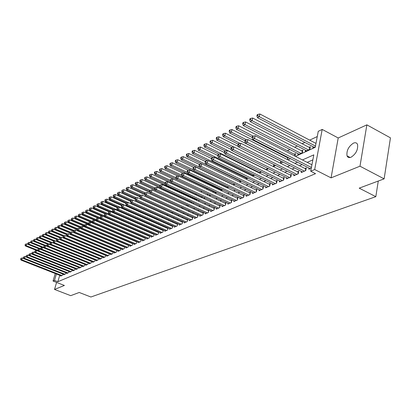 <?xml version="1.0" encoding="UTF-8"?>
<svg xmlns="http://www.w3.org/2000/svg" width="411" height="411" viewBox="0 0 411 411"><rect width="100%" height="100%" fill="white"/><g stroke="black" fill="none" stroke-linecap="round" stroke-linejoin="round"><path stroke-width="0.62" d="M353.455 143.126C348.528 146.465 346.386 150.709 347.033 155.856C347.747 157.516 349.083 157.973 351.035 157.233C355.941 154.002 358.12 149.779 357.58 144.559C356.856 142.792 355.479 142.314 353.455 143.126M295.494 156.38L315.237 147.308L318.263 131.315L322.198 129.419L314.677 169.517L310.716 171.207L313.809 154.855L302.465 159.946M338.207 137.978L331.066 177.865L359.985 166.193L384.126 178.862L390.45 137.849L366.869 124.857L338.207 137.978L322.198 129.419M317.277 136.539L309.709 140.125M304.864 142.427L302.1 143.737M297.312 146.008L294.666 147.266M289.935 149.512L287.397 150.714M280.908 153.796L280.297 154.084M218.75 183.285L218.22 183.537M213.062 185.988L212.251 186.373M207.493 188.628L206.404 189.142M202.032 191.218L200.681 191.86M196.437 193.874L195.395 194.372M190.879 196.515L190.206 196.833M185.428 199.099L185.114 199.248M123.382 228.537L123.012 228.711M119.396 230.432L118.985 230.628M359.985 166.193L366.869 124.857M56.584 282.414L54.524 289.436L64.404 285.45L53.029 281.037L55.244 273.531M384.126 178.862L359.193 188.151L375.824 196.664L90.903 297.004L79.231 292.478L70.702 295.658L54.524 289.436M309.051 168.104L308.831 169.26L311.281 168.207M301.433 171.418L301.217 172.543L305.763 170.58L306.277 167.904L304.941 168.484M293.988 174.649L293.773 175.744L298.216 173.832L298.735 171.181L297.43 171.747M286.714 177.809L286.503 178.872L290.844 177.002L291.363 174.382L290.089 174.932M279.603 180.897L279.393 181.934L283.636 180.105L284.16 177.506L282.917 178.045M272.652 183.917L272.447 184.924L276.593 183.136L277.122 180.563L275.904 181.092M265.855 186.866L265.65 187.848L269.708 186.101L270.238 183.553L269.046 184.071M259.202 189.754L259.002 190.709L262.973 188.998L263.502 186.476L262.341 186.984M252.698 192.579L252.498 193.509L256.382 191.834L256.916 189.337L255.776 189.831M246.333 195.343L246.138 196.247L249.939 194.614L250.469 192.137L249.359 192.62M240.101 198.045L239.906 198.929L243.625 197.326L244.165 194.876L243.071 195.348M233.998 200.691L233.808 201.554L237.45 199.987L237.984 197.557L236.921 198.02M228.023 203.286L227.833 204.123L231.403 202.587L231.938 200.183L230.895 200.635M222.171 205.824L221.981 206.646L225.48 205.14L226.019 202.751L224.992 203.198M216.438 208.31L216.253 209.112L219.68 207.637L220.214 205.274L219.212 205.711M210.817 210.745L210.638 211.526L213.992 210.083L214.532 207.74L213.55 208.166M205.31 213.134L205.13 213.9L208.418 212.482L208.963 210.16L207.997 210.576M199.91 215.472L199.736 216.222L202.962 214.83L203.502 212.533L202.556 212.939M194.619 217.768L194.444 218.498L197.604 217.136L198.148 214.855L197.223 215.256M189.425 220.019L189.255 220.733L192.358 219.397L192.898 217.136L191.988 217.527M184.334 222.223L184.164 222.921L187.205 221.611L187.75 219.371L186.856 219.757M179.34 224.385L179.17 225.069L182.155 223.784L182.7 221.565L181.826 221.945M174.439 226.512L174.274 227.18L177.203 225.922L177.742 223.718L176.884 224.087M169.63 228.593L169.466 229.251L172.337 228.013L172.882 225.829L172.039 226.194M164.903 230.638L164.744 231.28L167.565 230.068L168.099 227.925M160.269 232.647L160.11 233.273L162.879 232.081L163.408 229.985M155.718 234.619L155.564 235.236L158.281 234.065L158.8 232.01M151.248 236.556L151.094 237.157L153.765 236.006L154.279 233.993M146.855 238.457L146.706 239.048L149.327 237.918L149.835 235.945M142.545 240.322L142.396 240.903L144.97 239.793L145.473 237.861M138.307 242.156L138.158 242.726L140.69 241.637L141.184 239.741M134.14 243.959L133.996 244.514L136.483 243.446L136.971 241.591M130.046 245.732L129.902 246.276L132.352 245.223L132.83 243.404M126.023 247.473L125.884 248.008L128.289 246.975L128.761 245.187M122.067 249.184L121.928 249.708L124.292 248.691L124.759 246.944M118.178 250.869L118.039 251.383L120.366 250.381L120.824 248.665M114.356 252.524L114.217 253.027L116.503 252.046L116.96 250.361M110.59 254.152L110.456 254.65L112.706 253.679L113.153 252.025M106.891 255.755L106.757 256.238L108.972 255.288L109.413 253.664M103.248 257.327L103.12 257.805L105.293 256.87L105.735 255.277M99.668 258.879L99.539 259.346L101.681 258.427L102.113 256.86M96.143 260.404L96.015 260.867L98.121 259.958L98.548 258.421M92.675 261.905L92.547 262.357L94.622 261.463L95.044 259.958M89.259 263.379L89.13 263.826L91.175 262.948L91.591 261.463M85.894 264.838L85.771 265.275L87.784 264.407L88.19 262.953M82.585 266.266L82.462 266.698L84.445 265.845L84.846 264.412M79.328 267.679L79.205 268.1L81.157 267.258L81.553 265.855L39.502 248.979L38.937 250.828L80.587 267.504M76.117 269.066L75.999 269.482L77.915 268.655L78.311 267.273M72.958 270.433L72.839 270.839L74.73 270.027L75.121 268.666M69.839 271.779L69.726 272.18L71.586 271.378L71.971 270.042M66.772 273.104L66.659 273.5L68.493 272.709L68.873 271.394M63.751 274.409L63.638 274.8L65.447 274.024L65.822 272.729M124.862 232.77L124.451 232.96M128.89 230.9L128.515 231.074M191.464 201.868L191.151 202.012M196.956 199.32L196.283 199.633M202.191 197.814L202.438 196.777L201.513 197.208M155.127 171.772L154.628 172.05L154.387 172.969L154.89 172.687L155.127 171.772L156.827 171.408L207.509 195.045L207.786 194.295L206.841 194.732M213.119 192.297L213.242 191.762L212.61 192.055M218.75 189.44L218.811 189.183L218.503 189.322M287.669 157.233L287.058 157.516M294.98 156.118L295.478 153.611L294.209 154.202M298.109 153.704L297.888 154.844L302.316 152.805L302.82 150.205L301.525 150.806M305.527 150.262L305.301 151.428L309.832 149.342L310.336 146.717L309.01 147.333M109.675 240.923L109.752 240.641M113.405 239.058L113.487 238.75M117.192 237.162L117.289 236.823M121.045 235.231L121.147 234.861M122.355 235.375L122.278 235.673L122.653 235.498M124.965 233.263L125.072 232.857M126.285 233.828L126.794 233.592M126.198 233.792L126.305 233.386M128.951 231.259L129.028 230.961M130.457 231.907L131.006 231.655M130.2 231.799L130.282 231.496M134.705 229.949L135.301 229.677M139.031 227.961L139.668 227.668M143.439 225.932L144.117 225.618M147.924 223.867L148.654 223.533M152.491 221.765L153.272 221.406M157.151 219.623L157.978 219.238M161.893 217.44L162.617 216.962M166.727 215.21L167.277 214.609M171.654 212.944L172.024 212.21M176.648 210.617L176.858 209.754M181.564 208.161L181.785 207.252M186.573 205.659L186.81 204.693M191.68 203.101L191.927 202.078M196.884 200.486L197.141 199.407M198.816 200.178L198.744 200.476L199.104 200.311M204.169 197.465L204.031 198.04L204.724 197.722M209.61 194.763L209.425 195.559L210.463 195.081M215.117 192.209L214.927 193.026L216.325 192.384M220.707 190.365L222.31 189.63M220.568 190.298L220.728 189.61M226.744 187.586L228.424 186.815M226.353 187.401L226.456 186.954M232.909 184.75L234.671 183.938M239.207 181.852L241.057 180.999M245.644 178.888L247.586 177.994M252.231 175.857L254.188 174.881M258.961 172.759L260.605 172.004L260.692 171.577M265.845 169.589L267.176 168.978L267.34 168.191M272.894 166.347L273.896 165.885L274.137 164.713M280.102 163.028L280.764 162.725L281.083 161.153M287.484 159.627L288.188 157.495M313.12 146.732L312.889 147.934L315.329 146.814M59.734 275.293L57.848 281.725L315.545 173.658L310.716 171.207M312.858 159.864L307.202 162.366M302.157 164.6L299.552 165.751M294.569 167.955L292.082 169.055M287.155 171.233L284.777 172.281M279.912 174.434L277.646 175.435M272.832 177.562L270.669 178.518M265.917 180.619L263.852 181.534M259.151 183.609L257.183 184.482M252.534 186.537L250.659 187.365M246.061 189.399L244.273 190.19M239.731 192.199L238.026 192.949M233.53 194.937L231.912 195.657M227.463 197.619L225.922 198.302M221.524 200.249L220.055 200.897M215.703 202.818L214.311 203.435M210.006 205.341L208.68 205.926M204.416 207.807L203.162 208.362M198.945 210.227L197.758 210.756M193.581 212.6L192.456 213.098M188.32 214.927L187.257 215.395M183.162 217.208L182.155 217.65M178.107 219.443L177.156 219.859M173.144 221.637L172.25 222.032M168.274 223.79L167.436 224.159M163.496 225.901L162.71 226.25M158.81 227.971L158.071 228.3M154.207 230.006L153.514 230.314M149.686 232.004L149.039 232.292M145.247 233.967L144.646 234.234M140.891 235.893L140.331 236.14M136.611 237.789L136.092 238.015M132.404 239.649L131.926 239.86M128.273 241.473L127.831 241.668M124.209 243.271L123.809 243.446M120.218 245.033L119.853 245.197M116.292 246.77L115.964 246.913M112.434 248.475L112.141 248.609M108.638 250.155L108.381 250.268M60.771 275.699L60.664 276.079L62.441 275.313L62.811 274.045M112.84 251.897L112.578 252.01M116.662 250.237L116.364 250.366M120.546 248.552L120.218 248.691M124.502 246.836L124.132 246.99M128.52 245.09L128.119 245.264M132.609 243.312L132.167 243.502M136.771 241.504L136.293 241.714M141.009 239.664L140.485 239.89M145.319 237.794L144.754 238.041M149.707 235.888L149.101 236.15M154.171 233.951L153.524 234.234M158.723 231.974L158.024 232.277M163.357 229.96L162.612 230.283M168.078 227.915L167.282 228.259M375.824 196.664L378.274 181.046M331.066 177.865L314.677 169.517M57.848 281.725L54.483 280.415L53.029 281.037M99.354 246.528L99.611 246.41M103.058 244.822L103.346 244.689M106.824 243.091L107.148 242.947M110.651 241.334L111.011 241.17M114.546 239.541L114.941 239.361M118.512 237.722L118.943 237.522M122.545 235.868L123.012 235.652M126.645 233.982L127.158 233.746M130.821 232.061L131.371 231.809M135.075 230.109L135.666 229.836M139.401 228.12L140.038 227.828M143.809 226.096L144.492 225.783M148.299 224.031L149.029 223.697M152.871 221.93L153.647 221.57M157.531 219.787L158.358 219.407M162.273 217.609L163.157 217.203M167.113 215.385L168.048 214.953M172.045 213.119L173.036 212.662M177.069 210.807L178.122 210.324M182.196 208.449L183.306 207.94M187.426 206.05L188.598 205.51M192.759 203.594L193.997 203.029M198.2 201.097L199.505 200.496M203.753 198.544L205.13 197.912M209.425 195.939L210.874 195.271M215.215 193.278L216.736 192.579M221.123 190.56L222.721 189.825M227.16 187.786L228.84 187.015M233.33 184.95L235.092 184.138M239.628 182.052L241.483 181.205M246.071 179.093L248.018 178.199M252.657 176.067L254.697 175.132M259.392 172.969L261.53 171.988M266.282 169.805L268.522 168.777M273.33 166.563L275.678 165.489M280.543 163.249L283.004 162.119M287.931 159.858L290.505 158.672M56.379 273.973L54.483 280.415M297.441 162.201L294.851 163.367M289.889 165.592L287.417 166.707M282.511 168.906L280.148 169.969M275.303 172.142L273.048 173.159M268.26 175.307L266.107 176.273M261.375 178.4L259.326 179.319M254.645 181.421L252.688 182.304M248.064 184.38L246.199 185.217M241.627 187.272L239.844 188.068M235.323 190.098L233.633 190.863M229.158 192.867L227.545 193.591M223.122 195.579L221.591 196.268M217.214 198.236L215.754 198.888M211.424 200.835L210.042 201.457M205.757 203.378L204.442 203.969M200.203 205.875L198.955 206.435M194.757 208.32L193.576 208.85M189.425 210.715L188.305 211.218M184.195 213.062L183.136 213.54M179.062 215.369L178.066 215.816M174.033 217.625L173.093 218.051M169.101 219.844L168.212 220.239M164.261 222.017L163.424 222.392M159.509 224.149L158.728 224.504M154.849 226.24L154.115 226.574M150.272 228.295L149.583 228.608M145.782 230.314L145.14 230.602M141.369 232.297L140.773 232.564M137.038 234.239L136.483 234.491M132.784 236.15L132.27 236.382M128.602 238.031L128.129 238.241M124.492 239.875L124.06 240.07M120.459 241.689L120.058 241.868M116.488 243.471L116.128 243.631M112.588 245.223L112.265 245.367M108.756 246.944L108.463 247.073M104.985 248.64L104.728 248.753M23.756 258.56L22.328 257.995L21.773 259.773L61.922 275.54M20.822 258.992L21.043 258.278L20.55 259.13L21.773 259.773L21.089 260.127L61.177 275.858M22.328 257.995L21.043 258.278M20.55 259.13L21.089 260.127M40.776 248.855L28.95 244.103L28.256 244.488L39.461 248.989L26.73 243.882L26.186 245.634L25.497 246.014L38.105 251.059M37.673 250.237L26.186 245.634L25.241 244.864L25.456 244.16L25.241 244.864M25.497 246.014L24.963 245.013M25.456 244.16L26.73 243.882M26.551 257.132L25.081 256.551L24.526 258.339L64.917 274.25M23.566 257.548L23.792 256.834L23.288 257.697L23.566 257.548L24.526 258.339L23.833 258.699L64.162 274.574M25.081 256.551L23.792 256.834M23.288 257.697L23.833 258.699M29.392 255.683L27.876 255.082L27.321 256.885L67.959 272.94M26.35 256.089L26.576 255.37L26.073 256.233L27.321 256.885L26.617 257.25L67.193 273.269M27.876 255.082L26.576 255.37M26.073 256.233L26.617 257.25M32.274 254.209L30.717 253.592L30.157 255.406L71.041 271.614M29.181 254.604L29.407 253.88L28.898 254.753L29.181 254.604L30.157 255.406L29.443 255.776L70.266 271.948M30.717 253.592L29.407 253.88M28.898 254.753L29.443 255.776M35.202 252.714L33.599 252.077L33.039 253.906L74.175 270.263M32.053 253.099L32.279 252.364L31.765 253.248L32.053 253.099L33.039 253.906L32.315 254.281L73.389 270.602M33.599 252.077L32.279 252.364M31.765 253.248L32.315 254.281M42.215 247.458L29.5 242.341L28.95 244.103L27.999 243.327L28.22 242.618L27.999 243.327M28.256 244.488L27.722 243.482M28.22 242.618L29.5 242.341M45.02 245.906L32.315 240.774L31.76 242.552L31.056 242.942L42.251 247.453M43.936 247.458L31.76 242.552L30.799 241.766L31.02 241.057L30.799 241.766M31.056 242.942L30.517 241.925M31.02 241.057L32.315 240.774M47.861 244.329L35.166 239.181L34.616 240.974L33.897 241.37L45.087 245.891M47.147 246.04L34.616 240.974L33.645 240.183L33.866 239.464L33.645 240.183M33.897 241.37L33.358 240.343M33.866 239.464L35.166 239.181M50.748 242.726L38.064 237.568L37.509 239.372L36.785 239.772L47.964 244.304M50.404 244.602L37.509 239.372L36.533 238.575L36.754 237.856L36.533 238.575M36.785 239.772L36.24 238.734M36.754 237.856L38.064 237.568M38.177 251.198L36.528 250.54L35.963 252.38L77.355 268.897M34.971 251.568L35.197 250.833L34.678 251.722L34.971 251.568L35.963 252.38L35.228 252.76L76.554 269.241M36.528 250.54L35.197 250.833M34.678 251.722L35.228 252.76M53.687 241.103L41.008 235.929L40.453 237.743L39.713 238.154L50.882 242.696M81.486 254.45L40.453 237.743L39.466 236.942L39.687 236.217L39.466 236.942M39.713 238.154L39.168 237.106M39.687 236.217L41.008 235.929M37.935 250.011L38.161 249.272L37.637 250.171L37.935 250.011L38.937 250.828L38.187 251.219L79.775 267.854M39.502 248.979L38.161 249.272M37.637 250.171L38.187 251.219M56.754 239.49L43.998 234.265L43.438 236.094L42.687 236.505L53.846 241.062M54.992 240.81L43.438 236.094L42.441 235.282L42.667 234.553L42.441 235.282M42.687 236.505L42.143 235.452M42.667 234.553L43.998 234.265M84.841 264.437L42.523 247.391L41.953 249.256L83.865 266.097M40.946 248.434L41.172 247.689L40.643 248.593L40.946 248.434L41.953 249.256L41.192 249.652L83.037 266.451M42.523 247.391L41.172 247.689M40.643 248.593L41.192 249.652M59.929 237.871L47.034 232.569L46.474 234.414L45.708 234.835L56.893 239.418M58.018 239.145L46.474 234.414L45.467 233.602L45.693 232.862L45.467 233.602M45.708 234.835L45.164 233.772M45.693 232.862L47.034 232.569M88.18 262.994L45.59 245.778L45.02 247.658L87.194 264.658M44.003 246.831L44.229 246.076L43.694 246.99L44.003 246.831L45.02 247.658L44.249 248.059L86.356 265.023M45.59 245.778L44.229 246.076M43.694 246.99L44.249 248.059M63.248 236.268L50.116 230.854L49.556 232.708L48.781 233.14L60.032 237.764M61.09 237.455L49.556 232.708L48.539 231.891L48.765 231.146L48.539 231.891M48.781 233.14L48.231 232.061M48.765 231.146L50.116 230.854M91.571 261.53L48.709 244.144L48.138 246.035L90.579 263.204M47.111 245.197L47.337 244.442L46.797 245.362L47.111 245.197L48.138 246.035L47.352 246.446L89.726 263.569M48.709 244.144L47.337 244.442M46.797 245.362L47.352 246.446M66.618 234.645L53.25 229.107L52.685 230.977L51.899 231.414L63.294 236.114M64.208 235.734L52.685 230.977L51.663 230.15L51.889 229.405L51.663 230.15M51.899 231.414L51.349 230.33M51.889 229.405L53.25 229.107M95.018 260.04L51.878 242.48L51.303 244.386L94.011 261.725M50.265 243.543L50.496 242.783L49.947 243.713L50.265 243.543L51.303 244.386L50.507 244.802L93.148 262.1M51.878 242.48L50.496 242.783M49.947 243.713L50.507 244.802M70.05 232.991L56.435 227.334L55.865 229.215L55.069 229.662L66.669 234.465M67.378 233.987L55.865 229.215L54.833 228.388L55.064 227.632L54.833 228.388M55.069 229.662L54.514 228.562M55.064 227.632L56.435 227.334M98.517 258.524L55.1 240.784L54.524 242.706L97.505 260.225M53.476 241.858L53.707 241.093L53.153 242.028L53.476 241.858L54.524 242.706L53.713 243.132L96.626 260.6M55.1 240.784L53.707 241.093M53.153 242.028L53.713 243.132M73.533 231.316L59.667 225.531L59.102 227.427L58.285 227.879L70.106 232.79M70.6 232.21L59.102 227.427L58.059 226.589L58.285 225.834L57.961 226.014L57.735 226.774L58.059 226.589M58.285 227.879L57.735 226.774M58.285 225.834L59.667 225.531M102.077 256.988L58.372 239.068L57.792 241.005L101.055 258.694M56.739 240.147L56.97 239.377L56.41 240.322L56.739 240.147L57.792 241.005L56.97 241.432L100.161 259.079M58.372 239.068L56.97 239.377M56.41 240.322L56.97 241.432M77.242 229.682L62.955 223.702L62.385 225.608L61.558 226.065L73.6 231.09M73.949 230.437L62.385 225.608L61.337 224.766L61.563 224.005L61.003 224.951L61.337 224.766M61.558 226.065L61.003 224.951M61.563 224.005L62.955 223.702M81.039 228.033L66.299 221.842L65.729 223.764L64.887 224.226L77.155 229.364M77.366 228.644L77.129 229.451L77.73 228.449L77.366 228.644L65.729 223.764L64.666 222.916L64.892 222.145L64.558 222.33L64.332 223.101L64.666 222.916M64.887 224.226L64.332 223.101M64.892 222.145L66.299 221.842M84.902 226.363L69.695 219.947L69.12 221.883L68.267 222.356L80.849 227.648M80.982 226.877L69.12 221.883L68.051 221.031L68.277 220.255L67.707 221.221L68.051 221.031M68.267 222.356L67.707 221.221M68.277 220.255L69.695 219.947M105.689 255.426L61.701 237.322L61.121 239.269L104.656 257.142M60.052 238.411L60.283 237.63L59.718 238.585L60.052 238.411L61.121 239.269L60.283 239.705L103.752 257.533M61.701 237.322L60.283 237.63M59.718 238.585L60.283 239.705M109.367 253.839L65.082 235.544L64.501 237.507L108.324 255.565M63.422 236.644L63.659 235.857L63.083 236.818L63.422 236.644L64.501 237.507L63.648 237.954L107.399 255.966M65.082 235.544L63.659 235.857M63.083 236.818L63.648 237.954M113.102 252.226L68.524 233.736L67.938 235.719L112.049 253.962M66.854 234.845L67.085 234.049L66.505 235.025L66.854 234.845L67.938 235.719L67.075 236.166L111.109 254.368M68.524 233.736L67.085 234.049M66.505 235.025L67.075 236.166M88.833 224.668L73.148 218.025L72.577 219.972L71.704 220.455L84.697 225.937M84.666 225.084L72.577 219.972L71.493 219.114L71.725 218.333L71.144 219.304L71.493 219.114M71.704 220.455L71.144 219.304M71.725 218.333L73.148 218.025M116.899 250.587L72.023 231.902L71.437 233.895L115.835 252.333M70.338 233.016L70.574 232.215L69.988 233.196L70.338 233.016L71.437 233.895L70.558 234.352L114.88 252.744M72.023 231.902L70.574 232.215M69.988 233.196L70.558 234.352M121.117 234.974L76.662 216.068L76.086 218.03L75.203 218.524L88.612 224.206M88.411 223.26L76.086 218.03L74.992 217.167L75.223 216.376L74.869 216.576L74.643 217.362L74.992 217.167M75.203 218.524L74.643 217.362M75.223 216.376L76.662 216.068M120.757 248.917L75.583 230.032L74.992 232.04L119.683 250.674M73.882 231.152L74.119 230.35L73.528 231.342L73.882 231.152L74.992 232.04L74.098 232.508L118.717 251.095M75.583 230.032L74.119 230.35M73.528 231.342L74.098 232.508M124.985 233.186L80.237 214.074L79.657 216.058L78.758 216.556L92.598 222.443M92.223 221.411L79.657 216.058L78.552 215.184L78.784 214.393L78.193 215.385L78.552 215.184M78.758 216.556L78.193 215.385M78.784 214.393L80.237 214.074M124.682 247.222L79.2 228.131L78.614 230.155L123.598 248.989M77.494 229.261L78.614 230.155L77.705 230.628L122.617 249.415M79.2 228.131L77.73 228.449M77.129 229.451L77.705 230.628M98.09 218.149L83.87 212.05L83.289 214.049L82.375 214.552L96.662 220.656M96.138 219.546L83.289 214.049L82.174 213.165L82.406 212.369L82.041 212.574L81.81 213.371L82.174 213.165M82.375 214.552L81.81 213.371M82.406 212.369L83.87 212.05M128.679 245.501L82.883 226.194L82.298 228.239L127.585 247.278M81.162 227.334L81.399 226.518L80.792 227.53L81.162 227.334L82.298 228.239L81.368 228.722L126.583 247.71M82.883 226.194L81.399 226.518M80.792 227.53L81.368 228.722M101.769 216.109L87.564 209.99L86.983 212.004L86.053 212.518L130.832 231.732M100.263 217.712L86.983 212.004L85.858 211.115L86.089 210.314L85.488 211.321L85.858 211.115M86.053 212.518L85.488 211.321M86.089 210.314L87.564 209.99M132.738 243.744L86.634 224.226L86.043 226.286L131.633 245.531M84.897 225.377L85.134 224.555L84.522 225.572L84.897 225.377L86.043 226.286L85.098 226.774L130.616 245.973M86.634 224.226L85.134 224.555M84.522 225.572L85.098 226.774M105.514 214.033L91.329 207.899L90.744 209.923L89.798 210.447L134.875 229.872M104.471 215.847L90.744 209.923L89.608 209.029L89.839 208.218L89.228 209.24L89.608 209.029M89.798 210.447L89.228 209.24M89.839 208.218L91.329 207.899M136.873 241.961L90.451 222.223L89.855 224.298L135.753 243.759M88.699 223.384L88.94 222.551L88.319 223.584L88.699 223.384L89.855 224.298L88.894 224.796L134.716 244.206M90.451 222.223L88.94 222.551M88.319 223.584L88.894 224.796M109.326 211.922L95.157 205.762L94.571 207.807L93.605 208.341L106.346 213.854M108.756 213.956L94.571 207.807L93.42 206.908L93.657 206.091L93.035 207.118L93.42 206.908M93.605 208.341L93.035 207.118M93.657 206.091L95.157 205.762M141.081 240.147L94.335 220.183L93.739 222.274L139.951 241.956M92.573 221.349L92.809 220.517L92.182 221.555L92.573 221.349L93.739 222.274L92.763 222.783L138.892 242.408M94.335 220.183L92.809 220.517M92.182 221.555L92.763 222.783M113.215 209.774L99.051 203.594L98.465 205.654L97.484 206.194L110.21 211.727M113.117 212.035L98.465 205.654L97.304 204.745L97.541 203.923L97.145 204.139L96.914 204.961L97.304 204.745M97.484 206.194L96.914 204.961M97.541 203.923L99.051 203.594M145.36 238.298L98.286 218.107L97.69 220.214L144.215 240.116M96.508 219.284L96.749 218.441L96.112 219.495L96.508 219.284L97.69 220.214L96.698 220.733L143.141 240.579M98.286 218.107L96.749 218.441M96.112 219.495L96.698 220.733M149.712 236.417L102.313 215.991L101.717 218.118L148.561 238.246M100.52 217.178L100.762 216.33L100.12 217.393L100.52 217.178L101.717 218.118L100.7 218.647L147.467 238.719M102.313 215.991L100.762 216.33M100.12 217.393L100.7 218.647M154.151 234.501L106.413 213.838L105.812 215.981L152.984 236.346M104.61 215.035L104.846 214.177L104.199 215.251L104.61 215.035L105.812 215.981L104.784 216.52L151.87 236.823M106.413 213.838L104.846 214.177M104.199 215.251L104.784 216.52M117.279 207.637L103.017 201.385L102.431 203.46L101.43 204.015L114.14 209.564M148.494 223.605L102.431 203.46L101.255 202.546L101.491 201.714L101.096 201.935L100.859 202.767L101.255 202.546M101.43 204.015L100.859 202.767M101.491 201.714L103.017 201.385M121.507 205.5L107.055 199.135L106.464 201.231L105.452 201.791L118.142 207.36M152.846 221.601L106.464 201.231L105.278 200.306L105.514 199.469L105.108 199.695L104.877 200.532L105.278 200.306M105.452 201.791L104.877 200.532M105.514 199.469L107.055 199.135M125.92 203.378L111.165 196.843L110.574 198.955L109.542 199.525L122.216 205.115M157.269 219.566L110.574 198.955L109.377 198.025L109.614 197.182L109.203 197.408L108.966 198.256L109.377 198.025M109.542 199.525L108.966 198.256M109.614 197.182L111.165 196.843M158.276 234.065L158.661 232.554L110.59 211.644L109.989 213.807L157.485 234.404M108.771 212.852L109.013 211.989L108.35 213.073L108.771 212.852L109.989 213.807L108.936 214.352L156.35 234.892M110.59 211.644L109.013 211.989M108.35 213.073L108.936 214.352M130.426 201.215L115.352 194.511L114.761 196.638L113.708 197.223L126.393 202.844M127.939 202.484L114.761 196.638L113.549 195.703L113.785 194.85L113.128 195.934L113.549 195.703M113.708 197.223L113.128 195.934M113.785 194.85L115.352 194.511M162.864 232.092L163.249 230.566L114.844 209.41L114.243 211.588L162.073 232.431M113.01 210.627L113.251 209.759L112.583 210.853L113.01 210.627L114.243 211.588L113.174 212.148L160.917 232.929M114.844 209.41L113.251 209.759M112.583 210.853L113.174 212.148M135.014 199.016L119.616 192.137L119.026 194.28L117.952 194.876L130.729 200.563M132.188 200.147L119.026 194.28L117.803 193.334L118.039 192.476L117.371 193.571L117.803 193.334M117.952 194.876L117.371 193.571M118.039 192.476L119.616 192.137M167.539 230.078L167.924 228.542L119.18 207.134L118.579 209.333L166.743 230.422M117.33 208.362L117.572 207.483L116.894 208.593L117.33 208.362L118.579 209.333L117.484 209.903L165.566 230.925M119.18 207.134L117.572 207.483M116.894 208.593L117.484 209.903M139.848 196.848L123.963 189.718L123.372 191.875L122.278 192.482L135.214 198.272M136.514 197.768L123.372 191.875L122.134 190.925L122.37 190.057L121.697 191.166L122.134 190.925M122.278 192.482L121.697 191.166M122.37 190.057L123.963 189.718M172.301 228.028L172.687 226.476L123.598 204.817L122.992 207.031L171.495 228.372M121.733 206.055L121.975 205.166L121.291 206.286L121.733 206.055L122.992 207.031L121.882 207.612L170.298 228.891M123.598 204.817L121.975 205.166M121.291 206.286L121.882 207.612M144.852 194.68L128.391 187.246L127.795 189.43L126.68 190.046L139.904 195.99M140.922 195.338L127.795 189.43L126.547 188.469L126.783 187.596L126.1 188.716L126.547 188.469M126.68 190.046L126.1 188.716M126.783 187.596L128.391 187.246M177.151 225.942L177.537 224.375L128.104 202.448L127.497 204.683L176.345 226.286M126.223 203.697L126.465 202.803L126.013 203.044L125.771 203.933L126.223 203.697L127.497 204.683L126.362 205.274L175.122 226.815M128.104 202.448L126.465 202.803M125.771 203.933L126.362 205.274M182.094 223.81L182.479 222.238L132.691 200.039L132.085 202.294L181.282 224.165M130.801 201.298L131.042 200.398L130.58 200.64L130.338 201.539L130.801 201.298L132.085 202.294L130.929 202.895L180.039 224.699M132.691 200.039L131.042 200.398M130.338 201.539L130.929 202.895M187.133 221.642L187.519 220.055L137.377 197.578L136.765 199.854L186.317 221.997M135.466 198.852L135.707 197.943L135.24 198.189L134.993 199.099L135.466 198.852L136.765 199.854L135.589 200.465L185.048 222.541M137.377 197.578L135.707 197.943M134.993 199.099L135.589 200.465M149.953 192.471L132.902 184.734L132.306 186.933L131.171 187.56L144.693 193.673M145.412 192.862L132.306 186.933L131.042 185.962L131.284 185.084L130.826 185.335L130.59 186.214L131.042 185.962M131.171 187.56L130.59 186.214M131.284 185.084L132.902 184.734M155.158 190.226L137.505 182.171L136.909 184.39L135.748 185.032L149.573 191.31M150.077 190.38L136.909 184.39L135.625 183.409L135.866 182.525L135.404 182.782L135.162 183.671L135.625 183.409M135.748 185.032L135.162 183.671M135.866 182.525L137.505 182.171M191.865 202.34L142.196 179.561L141.595 181.796L140.413 182.448L154.623 188.937M154.86 187.863L141.595 181.796L140.3 180.809L140.541 179.915L140.069 180.177L139.832 181.071L140.3 180.809M140.413 182.448L139.832 181.071M140.541 179.915L142.196 179.561M192.271 219.433L192.656 217.83L142.149 195.071L141.543 197.367L191.449 219.787M140.223 196.355L140.47 195.436L139.987 195.687L139.745 196.607L140.223 196.355L141.543 197.367L140.341 197.994L190.154 220.342M142.149 195.071L140.47 195.436M139.745 196.607L140.341 197.994M197.008 199.967L146.974 176.894L146.378 179.15L145.175 179.818L159.915 186.589M159.915 185.376L146.378 179.15L145.068 178.158L145.309 177.254L144.826 177.521L144.585 178.425L145.068 178.158M145.175 179.818L144.585 178.425M145.309 177.254L146.974 176.894M197.506 217.178L197.891 215.559L147.02 192.512L146.414 194.829L196.679 217.537M145.078 193.807L145.324 192.882L144.831 193.139L144.59 194.064L145.078 193.807L146.414 194.829L145.186 195.466L195.364 218.102M147.02 192.512L145.324 192.882M144.59 194.064L145.186 195.466M202.253 197.547L151.854 174.177L151.253 176.453L150.025 177.131L165.32 184.195M165.109 182.859L151.253 176.453L149.928 175.451L150.169 174.541L149.681 174.814L149.44 175.723L149.928 175.451M150.025 177.131L149.44 175.723M150.169 174.541L151.854 174.177M202.849 214.881L203.229 213.247L151.993 189.903L151.382 192.24L202.017 215.241M150.03 191.207L150.277 190.272L149.774 190.54L149.532 191.469L150.03 191.207L151.382 192.24L150.128 192.893L200.671 215.816M151.993 189.903L150.277 190.272M149.532 191.469L150.128 192.893M170.411 180.295L156.231 173.704L154.978 174.392L170.837 181.76M156.827 171.408L156.231 173.704L154.89 172.687M154.978 174.392L154.387 172.969M208.295 212.538L208.675 210.889L157.064 187.241L156.452 189.594L207.457 212.898M155.086 188.557L155.332 187.616L154.819 187.884L154.577 188.824L155.086 188.557L156.452 189.594L155.173 190.262L206.086 213.489M157.064 187.241L155.332 187.616M154.577 188.824L155.173 190.262M177.973 176.119L161.908 168.577L161.307 170.894L160.028 171.603L210.381 195.117M231.213 202.669L231.593 200.964L178.436 176.016L177.819 178.461L176.432 179.186L175.831 177.675L176.386 177.382L176.632 176.406L176.078 176.699L175.831 177.675L161.307 170.894L159.946 169.871L160.187 168.947L159.679 169.234L159.437 170.159L159.946 169.871M160.028 171.603L159.437 170.159M160.187 168.947L161.908 168.577M213.848 210.144L214.234 208.485L162.242 184.524L161.626 186.897L213.011 210.509M160.244 185.849L160.49 184.899L159.971 185.176L159.725 186.121L160.244 185.849L161.626 186.897L160.326 187.58L211.608 211.11M162.242 184.524L160.49 184.899M159.725 186.121L160.326 187.58M183.126 173.262L167.087 165.695L166.486 168.027L165.181 168.751L215.898 192.579M181.59 175.132L166.486 168.027L165.114 167L165.356 166.065L164.832 166.357L164.59 167.287L165.114 167M165.181 168.751L164.59 167.287M165.356 166.065L167.087 165.695M219.52 207.704L219.9 206.029L167.524 181.749L166.912 184.143L218.673 208.069M165.515 183.085L165.756 182.13L165.227 182.407L164.981 183.368L165.515 183.085L166.912 184.143L165.582 184.842L217.244 208.68M167.524 181.749L165.756 182.13M164.981 183.368L165.582 184.842M188.387 170.349L172.373 162.746L171.772 165.104L170.442 165.839L221.529 189.985M187.462 172.533L171.772 165.104L170.385 164.066L170.627 163.121L170.092 163.419L169.851 164.359L170.385 164.066M170.442 165.839L169.851 164.359M170.627 163.121L172.373 162.746M225.305 205.212L225.685 203.522L172.923 178.913L172.307 181.333L224.457 205.582M170.894 180.265L171.135 179.299L170.596 179.581L170.349 180.552L170.894 180.265L172.307 181.333L170.95 182.042L222.998 206.209M172.923 178.913L171.135 179.299M170.349 180.552L170.95 182.042M193.776 167.385L177.773 159.74L177.172 162.119L175.81 162.869L227.278 187.344M193.468 169.877L177.172 162.119L175.764 161.066L176.006 160.115L175.461 160.418L175.22 161.369L175.764 161.066M175.81 162.869L175.22 161.369M176.006 160.115L177.773 159.74M176.386 177.382L177.819 178.461L230.355 203.039M228.87 203.681L176.432 179.186M178.436 176.016L176.632 176.406M199.412 164.421L183.285 156.668L182.684 159.067L181.297 159.838L233.14 184.642M234.624 183.958L182.684 159.067L181.261 158.009L181.503 157.048L180.948 157.356L180.706 158.317L181.261 158.009M181.297 159.838L180.706 158.317M181.503 157.048L183.285 156.668M237.245 200.075L237.625 198.354L184.066 173.062L183.45 175.528L236.382 200.445M181.996 174.439L182.243 173.452L181.677 173.75L181.431 174.737L181.996 174.439L183.45 175.528L182.032 176.268L234.866 201.097M184.066 173.062L182.243 173.452M181.431 174.737L182.032 176.268M205.305 161.456L188.921 153.529L188.32 155.954L186.897 156.735L201.601 163.819M240.641 181.189L188.32 155.954L186.877 154.885L187.118 153.914L186.548 154.233L186.306 155.199L186.877 154.885M186.897 156.735L186.306 155.199M187.118 153.914L188.921 153.529M243.399 197.424L243.78 195.687L189.82 170.041L189.209 172.528L242.536 197.799M187.735 171.428L187.981 170.437L187.401 170.74L187.154 171.736L187.735 171.428L189.209 172.528L187.755 173.283L240.985 198.467M189.82 170.041L187.981 170.437M187.154 171.736L187.755 173.283M211.48 158.507L194.675 150.323L194.069 152.769L192.62 153.57L207.298 160.686M246.785 178.364L194.069 152.769L192.61 151.69L192.851 150.714L192.271 151.037L192.029 152.013L192.61 151.69M192.62 153.57L192.029 152.013M192.851 150.714L194.675 150.323M249.693 194.716L250.073 192.959L195.703 166.948L195.086 169.466L248.825 195.091M193.596 168.356L193.843 167.349L193.247 167.662L193.006 168.664L193.596 168.356L195.086 169.466L193.607 170.236L247.237 195.775M195.703 166.948L193.843 167.349M193.006 168.664L193.607 170.236M217.794 155.502L200.553 147.051L199.952 149.517L198.467 150.339L213.114 157.485M253.058 175.476L199.952 149.517L198.472 148.428L198.713 147.441L198.117 147.775L197.876 148.756L198.472 148.428M198.467 150.339L197.876 148.756M198.713 147.441L200.553 147.051M256.12 191.952L256.495 190.18L201.714 163.794L201.102 166.332L255.246 192.327M199.587 165.212L199.833 164.195L199.227 164.513L198.986 165.53L199.587 165.212L201.102 166.332L199.587 167.123L253.628 193.021M201.714 163.794L199.833 164.195M198.986 165.53L199.587 167.123M224.391 152.502L206.563 143.701L205.962 146.193L204.447 147.03L219.058 154.207M259.469 172.528L205.962 146.193L204.462 145.093L204.704 144.097L204.097 144.436L203.856 145.432L204.462 145.093M204.447 147.03L203.856 145.432M204.704 144.097L206.563 143.701M262.686 189.122L263.066 187.334L207.863 160.562L207.252 163.126L261.807 189.502M205.716 161.996L205.962 160.973L205.346 161.297L205.099 162.319L205.716 161.996L207.252 163.126L205.7 163.938L260.153 190.216M207.863 160.562L205.962 160.973M205.099 162.319L205.7 163.938M231.275 149.512L212.708 140.279L212.107 142.792L210.555 143.65L225.156 150.873M266.015 169.512L212.107 142.792L210.586 141.687L210.828 140.68L210.206 141.024L209.964 142.031L210.586 141.687M210.555 143.65L209.964 142.031M210.828 140.68L212.708 140.279M269.4 186.234L269.775 184.426L214.152 157.264L213.54 159.848L268.517 186.615M211.984 158.708L212.23 157.675L211.598 158.004L211.352 159.042L211.984 158.708L213.54 159.848L211.953 160.675L266.826 187.344M269.775 184.426L270.032 184.529M214.152 157.264L212.23 157.675M211.352 159.042L211.953 160.675M238.323 146.46L218.986 136.781L218.39 139.319L216.803 140.192L231.516 147.523M233.659 146.938L218.39 139.319L216.849 138.199L217.09 137.182L216.453 137.536L216.217 138.548L216.849 138.199M216.803 140.192L216.217 138.548M217.09 137.182L218.986 136.781M276.264 183.28L276.639 181.451L220.584 153.884L219.977 156.499L275.38 183.66M218.4 155.343L218.647 154.3L217.994 154.639L217.753 155.682L218.4 155.343L219.977 156.499L218.354 157.341L273.649 184.405M276.639 181.451L276.916 181.564M220.584 153.884L218.647 154.3M217.753 155.682L218.354 157.341M281.062 161.24L225.413 133.2L224.817 135.764L223.194 136.657L238.092 144.138M240.05 143.424L224.817 135.764L223.255 134.633L223.492 133.606L222.849 133.971L222.608 134.993L223.255 134.633M223.194 136.657L222.608 134.993M223.492 133.606L225.413 133.2M283.287 180.259L283.657 178.415L227.17 150.426L226.559 153.067L282.393 180.64M224.961 151.9L225.207 150.842L224.545 151.191L224.298 152.25L224.961 151.9L226.559 153.067L224.899 153.93L280.626 181.405M283.657 178.415L283.955 178.533M227.17 150.426L225.207 150.842M224.298 152.25L224.899 153.93M288.08 158.009L231.989 129.537L231.393 132.126L229.734 133.041L245.043 140.783M246.59 139.822L231.393 132.126L229.811 130.986L230.047 129.948L229.384 130.318L229.148 131.35L229.811 130.986M229.734 133.041L229.148 131.35M230.047 129.948L231.989 129.537M290.469 177.167L290.839 175.307L233.91 146.886L233.304 149.553L289.57 177.552M231.681 148.376L231.927 147.308L231.249 147.667L231.003 148.731L231.681 148.376L233.304 149.553L231.604 150.436L287.762 178.333M290.839 175.307L291.158 175.43M233.91 146.886L231.927 147.308M231.003 148.731L231.604 150.436M295.257 154.706L238.719 125.787L238.123 128.402L236.428 129.342L252.164 137.361M253.279 136.139L238.123 128.402L236.515 127.251L236.757 126.203L236.078 126.583L235.837 127.626L236.515 127.251M236.428 129.342L235.837 127.626M236.757 126.203L238.719 125.787M297.816 174.002L298.18 172.122L240.81 143.259L240.204 145.956L296.917 174.392M238.56 144.764L238.806 143.691L238.108 144.055L237.866 145.129L238.56 144.764L240.204 145.956L238.462 146.861L295.062 175.189M298.18 172.122L298.525 172.255M240.81 143.259L238.806 143.691M237.866 145.129L238.462 146.861M302.604 151.325L245.608 121.949L245.013 124.59L243.276 125.55L299.172 154.248M301.016 153.401L245.013 124.59L243.384 123.428L243.62 122.37L242.927 122.755L242.69 123.814L243.384 123.428M243.276 125.55L242.69 123.814M243.62 122.37L245.608 121.949M305.337 170.765L305.702 168.864L247.879 139.55L247.278 142.273L304.428 171.156M245.608 141.071L245.85 139.981L245.141 140.357L244.894 141.446L245.608 141.071L247.278 142.273L245.49 143.203L302.532 171.973M305.702 168.864L306.067 169.008M247.879 139.55L245.85 139.981M244.894 141.446L245.49 143.203M310.115 147.868L252.662 118.024L252.071 120.69L250.289 121.671L306.616 150.822M308.507 149.953L252.071 120.69L250.417 119.514L250.653 118.445L249.945 118.841L249.703 119.909L250.417 119.514M250.289 121.671L249.703 119.909M250.653 118.445L252.662 118.024M311.928 164.785L255.123 135.743L254.522 138.497L311.42 167.483M252.827 137.284L253.068 136.185L252.339 136.565L252.097 137.664L252.827 137.284L254.522 138.497L252.693 139.447L310.182 168.68M255.123 135.743L253.068 136.185M252.097 137.664L252.693 139.447M315.972 143.413L259.886 113.996L259.295 116.688L257.471 117.7L314.235 147.318M315.473 146.059L259.295 116.688L257.62 115.501L257.856 114.422L257.127 114.833L256.89 115.907L257.62 115.501M257.471 117.7L256.89 115.907M257.856 114.422L259.886 113.996M167.262 214.604L167.159 215.015M172.004 212.199L171.839 212.862M176.833 209.744L176.617 210.602M181.749 207.231L181.523 208.146M186.758 204.673L186.522 205.639M191.803 202.315L191.618 203.075M196.941 199.936L196.812 200.455M202.171 197.516L202.109 197.778M253.988 174.783L253.926 175.076M260.476 171.469L260.338 172.122M267.109 168.073L266.893 169.106M273.885 164.59L273.587 166.023M280.79 161.127L280.436 162.874M287.787 157.891L287.443 159.607M294.944 154.577L294.672 155.959M302.265 151.186L301.915 152.984M309.755 147.724L309.406 149.537M347.033 155.856L350.167 157.511"/></g></svg>
